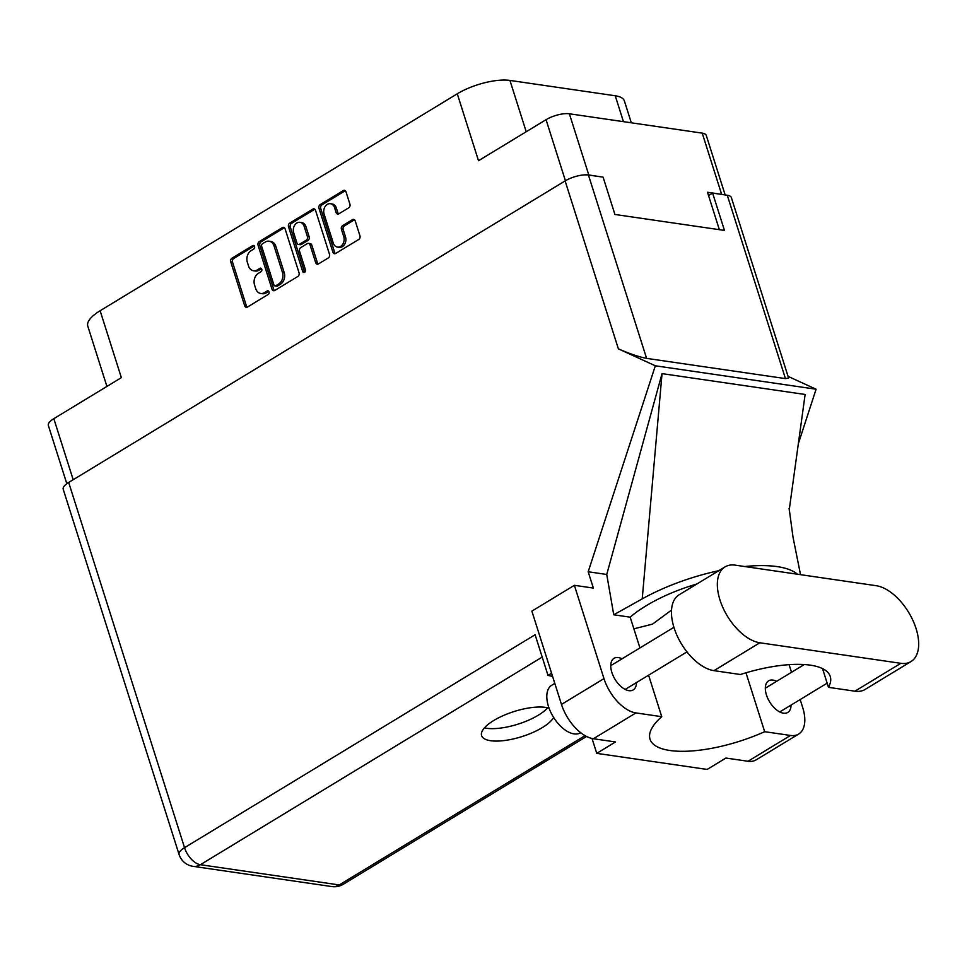 <?xml version="1.0" encoding="UTF-8"?>
<svg xmlns="http://www.w3.org/2000/svg" width="967" height="967" viewBox="0 0 967 967"><rect width="100%" height="100%" fill="white"/><g stroke="black" fill="none" stroke-linecap="round" stroke-linejoin="round"><path stroke-width="1.45" d="M337.471 247.093L339.236 247.347A7.301 5.597 -81.7 0 0 342.354 246.658A7.301 5.597 -81.7 0 0 345.521 236.939L343.756 236.685A7.301 5.597 -81.7 0 1 340.589 246.404A7.301 5.597 -81.7 0 1 337.471 247.093A7.301 5.597 -81.7 0 1 333.277 243.055L324.102 214.106A7.301 5.597 -81.7 0 1 324.997 206.745A7.301 5.597 -81.7 0 1 330.388 203.711A7.301 5.597 -81.7 0 1 334.582 207.748L336.105 212.571A2.732 2.091 -81.7 0 0 337.676 214.082A2.732 2.091 -81.7 0 0 338.837 213.828L348.736 207.82A2.732 2.091 -81.7 0 0 349.921 204.182L346.005 191.853A2.732 2.091 -81.7 0 0 344.433 190.342A2.732 2.091 -81.7 0 0 343.273 190.596L320.162 204.641A2.732 2.091 -81.7 0 0 318.977 208.268L332.926 252.23A2.732 2.091 -81.7 0 0 334.485 253.729A2.732 2.091 -81.7 0 0 335.658 253.475L358.769 239.441A2.732 2.091 -81.7 0 0 359.942 235.803L355.227 220.911A2.732 2.091 -81.7 0 0 353.656 219.4A2.732 2.091 -81.7 0 0 352.484 219.654L342.596 225.662A2.732 2.091 -81.7 0 0 341.411 229.3L343.756 236.685M304.617 272.331A1.91 1.463 -81.7 0 0 305.439 269.793L299.552 251.227A2.732 2.091 -81.7 0 1 300.737 247.6L307.301 243.611A2.732 2.091 -81.7 0 1 308.461 243.358A2.732 2.091 -81.7 0 1 310.032 244.869L315.689 262.698A2.732 2.091 -81.7 0 0 317.249 264.209A2.732 2.091 -81.7 0 0 318.421 263.943L328.309 257.935A2.732 2.091 -81.7 0 0 329.493 254.309L315.544 210.347A2.732 2.091 -81.7 0 0 313.985 208.836A2.732 2.091 -81.7 0 0 312.812 209.102L289.701 223.135A2.732 2.091 -81.7 0 0 288.517 226.761L302.695 271.461A1.91 1.463 -81.7 0 0 304.617 272.331M299.045 272.803L285.096 228.853A2.732 2.091 -81.7 0 0 283.524 227.342A2.732 2.091 -81.7 0 0 282.364 227.596L259.253 241.629A2.732 2.091 -81.7 0 0 258.068 245.267L272.017 289.218A2.732 2.091 -81.7 0 0 273.576 290.729A2.732 2.091 -81.7 0 0 274.749 290.475L297.86 276.441A2.732 2.091 -81.7 0 0 299.045 272.803M251.13 250.646L253.825 249.002A1.91 1.463 -81.7 0 0 252.738 245.594L231.935 258.225A2.732 2.091 -81.7 0 0 230.75 261.864L244.687 305.814A2.732 2.091 -81.7 0 0 246.259 307.325A2.732 2.091 -81.7 0 0 247.419 307.071L268.234 294.427A1.91 1.463 -81.7 0 0 267.146 291.007L264.45 292.65A8.727 6.696 -81.7 0 1 260.715 293.472A8.727 6.696 -81.7 0 1 255.711 288.637L254.551 284.975A8.727 6.696 -81.7 0 1 258.334 273.359L261.03 271.715A1.91 1.463 -81.7 0 0 259.942 268.306L257.246 269.938A8.727 6.696 -81.7 0 1 253.511 270.76A8.727 6.696 -81.7 0 1 248.507 265.925L247.347 262.262A8.727 6.696 -81.7 0 1 251.13 250.646M66.82 483.718L48.35 425.492A17.237 5.923 -17.6 0 1 53.826 418.687L121.359 377.662L100.133 310.733L457.282 93.799A38.91 13.369 -17.6 0 1 509.947 80.43L526.217 131.742M457.282 93.799L478.508 160.715L546.053 119.69A17.237 5.923 -17.6 0 1 569.37 113.78L702.223 133.132A17.237 5.923 -17.6 0 1 706.273 135.44L725.153 194.935M623.449 121.661L615.242 95.769L509.947 80.43M615.242 95.769A38.91 13.369 -17.6 0 1 624.392 100.979L631.318 122.797M106.914 386.437L87.779 326.109A38.91 13.369 -17.6 0 1 100.133 310.733M602.816 177.106L588.794 174.979A17.237 5.923 162.4 0 0 583.681 174.942M722.99 194.621A17.237 5.923 162.4 0 0 721.636 194.331L707.506 192.276L719.363 229.687M253.511 270.76L255.276 271.014A8.727 6.696 -81.7 0 0 259.023 270.192L257.246 269.938M261.586 268.633L259.023 270.192M260.715 293.472L262.48 293.726A8.727 6.696 -81.7 0 0 266.227 292.904L264.45 292.65M268.79 291.345L266.227 292.904M254.381 245.92L233.7 258.491A2.732 2.091 -81.7 0 0 232.515 262.117L246.452 306.08A2.732 2.091 -81.7 0 0 247.177 307.192M284.371 227.728A2.732 2.091 -81.7 0 0 284.129 227.849L261.017 241.895A2.732 2.091 -81.7 0 0 259.833 245.521L273.782 289.484A2.732 2.091 -81.7 0 0 274.495 290.608M262.492 243.744A1.91 1.463 -81.7 0 0 261.658 246.283L273.903 284.866A1.91 1.463 -81.7 0 0 275.813 285.748L278.653 284.02A8.727 6.696 -81.7 0 0 282.449 272.404L274.072 246.029A8.727 6.696 -81.7 0 0 269.068 241.194A8.727 6.696 -81.7 0 0 265.333 242.016L262.492 243.744M275.003 285.93L276.767 286.184A1.91 1.463 -81.7 0 0 277.577 286.002L275.813 285.748M269.068 241.194L270.833 241.448A8.727 6.696 -81.7 0 1 275.849 246.283L284.213 272.658A8.727 6.696 -81.7 0 1 280.418 284.274L277.577 286.002M304.738 272.247A1.91 1.463 -81.7 0 1 304.46 271.715L290.293 227.027A2.732 2.091 -81.7 0 1 291.478 223.389L314.577 209.355L312.812 209.102M308.461 243.358L310.238 243.611A2.732 2.091 -81.7 0 1 311.797 245.122L317.454 262.951A2.732 2.091 -81.7 0 0 318.167 264.076M304.158 226.363A7.301 5.597 -81.7 0 0 299.975 222.325A7.301 5.597 -81.7 0 0 294.584 225.359A7.301 5.597 -81.7 0 0 293.69 232.733L296.917 242.922A2.732 2.091 -81.7 0 0 298.489 244.433A2.732 2.091 -81.7 0 0 299.649 244.18L306.213 240.191A2.732 2.091 -81.7 0 0 307.397 236.564L304.158 226.363L305.935 226.629A7.301 5.597 -81.7 0 0 301.74 222.591L299.975 222.325M298.489 244.433L300.254 244.699A2.732 2.091 -81.7 0 0 301.414 244.433L299.649 244.18M305.935 226.629L309.162 236.818A2.732 2.091 -81.7 0 1 307.977 240.457L301.414 244.433M330.388 203.711L332.152 203.964A7.301 5.597 -81.7 0 1 336.347 208.002L337.87 212.825A2.732 2.091 -81.7 0 0 338.595 213.949M354.502 219.787A2.732 2.091 -81.7 0 0 354.26 219.92L344.361 225.927A2.732 2.091 -81.7 0 0 343.176 229.554L345.521 236.939M345.279 190.729A2.732 2.091 -81.7 0 0 345.038 190.862L321.926 204.895A2.732 2.091 -81.7 0 0 320.742 208.521L334.691 252.484A2.732 2.091 -81.7 0 0 335.404 253.608M725.02 566.904L679.124 594.778A43.358 23.534 58.7 0 0 674.084 627.825A43.358 23.534 58.7 0 0 713.948 670.651L740.396 674.507A84.492 29.034 162.4 0 1 830.254 676.465A84.492 29.034 162.4 0 1 828.477 687.344L854.925 691.187A43.358 23.534 58.7 0 0 865.127 689.435L911.011 661.561A43.358 23.534 58.7 0 0 912.872 620.318A43.358 23.534 58.7 0 0 876.187 585.7L735.222 565.151A43.358 23.534 58.7 0 0 725.02 566.904A43.358 23.534 58.7 0 0 719.968 599.951A43.358 23.534 58.7 0 0 759.844 642.777L900.809 663.314A43.358 23.534 58.7 0 0 911.011 661.561M580.708 732.696L580.575 732.781A27.789 15.085 -121.3 0 1 548.482 706.442A27.789 15.085 -121.3 0 1 551.71 685.265L554.804 683.391M622.047 658.805A18.482 10.033 58.7 0 0 614.009 658.322A18.482 10.033 58.7 0 0 611.857 672.403A18.482 10.033 58.7 0 0 633.204 689.918A18.482 10.033 58.7 0 0 636.467 682.557M776.622 681.324A18.482 10.033 58.7 0 0 768.584 680.841A18.482 10.033 58.7 0 0 766.432 694.922A18.482 10.033 58.7 0 0 787.779 712.437A18.482 10.033 58.7 0 0 791.054 705.088M549.075 708.195A38.221 13.139 162.4 0 0 493.738 720.512A38.221 13.139 162.4 0 0 481.602 735.609A38.221 13.139 162.4 0 0 504.822 740.48A38.221 13.139 162.4 0 0 542.318 727.595A38.221 13.139 162.4 0 0 553.632 717.454M547.673 707.808A38.221 13.139 -17.6 0 1 538.377 715.157A38.221 13.139 -17.6 0 1 484.443 727.861M798.669 734.05L756.17 759.857A34.739 18.857 -121.3 0 1 747.999 761.271L790.498 735.452A34.739 18.857 58.7 0 0 798.669 734.05A34.739 18.857 58.7 0 0 802.707 707.566L800.168 699.54M68.693 482.46L184.54 847.684A17.237 5.923 -17.6 0 0 179.076 854.49L63.218 489.278A17.237 5.923 -17.6 0 1 68.693 482.46L565.115 180.926A17.237 5.923 -17.6 0 1 588.432 175.015L646.597 358.37C638.897 356.896 629.493 353.729 618.384 348.857L655.336 365.792L588.19 571.763L593.363 588.081L574.374 585.313L603.976 678.616A34.739 18.857 58.7 0 0 635.923 712.921L593.424 738.74L615.508 741.955L596.748 753.353L707.155 769.442L725.915 758.043L747.999 761.271M593.424 738.74A34.739 18.857 -121.3 0 1 561.476 704.423L603.976 678.616M574.374 585.313L531.874 611.132L561.476 704.423M635.923 712.921L661.742 716.692L648.591 675.196M639.936 647.938L630.182 617.176A84.492 29.034 -17.6 0 1 645.291 606.309L646.693 605.451A84.492 29.034 -17.6 0 1 696.893 583.995M718.807 570.675A104.231 35.815 162.4 0 0 642.221 598.875L613.743 614.782L630.182 617.176M613.743 614.782L606.744 574.471L588.19 571.763M789.205 510.044L805.124 394.476L662.032 373.625L606.744 574.471M655.336 365.792L816.088 389.217L798.355 443.635M745.98 672.79L764.667 731.693L790.498 735.452M789.096 664.655L791.514 672.283M646.597 358.37L785.446 378.605L727.281 195.237L712.619 193.11L708.545 195.576M727.281 195.237A17.237 5.923 -17.6 0 1 731.342 197.546L788.601 378.073L785.446 378.605M588.432 175.015L603.094 177.142L614.927 214.469L724.464 230.424L712.619 193.11M551.589 673.25L548.011 675.425L535.114 634.739L184.54 847.684A17.237 9.356 -121.3 0 0 200.387 864.703L339.248 884.938L585.047 735.633M788.069 376.381L816.088 389.217M661.742 716.692A84.492 29.034 162.4 0 0 650.029 739.187A84.492 29.034 162.4 0 0 764.667 731.693M592.034 738.486L596.748 753.353M548.011 675.425A39.611 21.492 -121.3 0 1 552.653 676.634M633.881 628.828L652.495 624.138L671.521 610.092M690.112 588.117L691.913 585.506M797.4 574.217A104.231 35.815 162.4 0 0 744.663 566.529M642.221 598.875L662.032 373.625M822.53 668.596L828.477 687.344M53.826 418.687L73.19 479.741M565.417 180.744L546.053 119.69M569.37 113.78L588.794 174.979M721.636 194.331L702.223 133.132M261.489 268.524L259.942 268.306M268.693 291.236L267.146 291.007M246.452 306.08L244.687 305.814M232.515 262.117L230.75 261.864M233.7 258.491L231.935 258.225M254.285 245.811L252.738 245.594M273.782 289.484L272.017 289.218M259.833 245.521L258.068 245.267M261.017 241.895L259.253 241.629M284.129 227.849L282.364 227.596M280.418 284.274L278.653 284.02M284.213 272.658L282.449 272.404M275.849 246.283L274.072 246.029M291.478 223.389L289.701 223.135M317.454 262.951L315.689 262.698M311.797 245.122L310.032 244.869M304.46 271.715L302.695 271.461M290.293 227.027L288.517 226.761M307.977 240.457L306.213 240.191M309.162 236.818L307.397 236.564M337.87 212.825L336.105 212.571M336.347 208.002L334.582 207.748M343.176 229.554L341.411 229.3M344.361 225.927L342.596 225.662M354.26 219.92L352.484 219.654M334.691 252.484L332.926 252.23M320.742 208.521L318.977 208.268M321.926 204.895L320.162 204.641M345.038 190.862L343.273 190.596M542.197 657.089L200.387 864.703A17.237 13.212 -81.7 0 1 193.013 866.335L331.862 886.57A17.237 13.212 -81.7 0 0 339.248 884.938A17.237 9.356 -121.3 0 0 343.297 884.249L586.582 736.467M618.384 348.857L565.115 180.926M854.925 691.187L900.809 663.314M713.948 670.651L759.844 642.777M686.957 651.891L625.166 689.423M827.148 683.161L779.74 711.954M804.266 664.534L765.32 688.19M673.914 627.293L610.745 665.671M800.519 574.664L792.976 536.939L789.12 508.279M331.862 886.57A17.237 17.237 0 0 0 343.297 884.249M179.076 854.49A17.237 17.237 0 0 0 193.013 866.335"/></g></svg>
